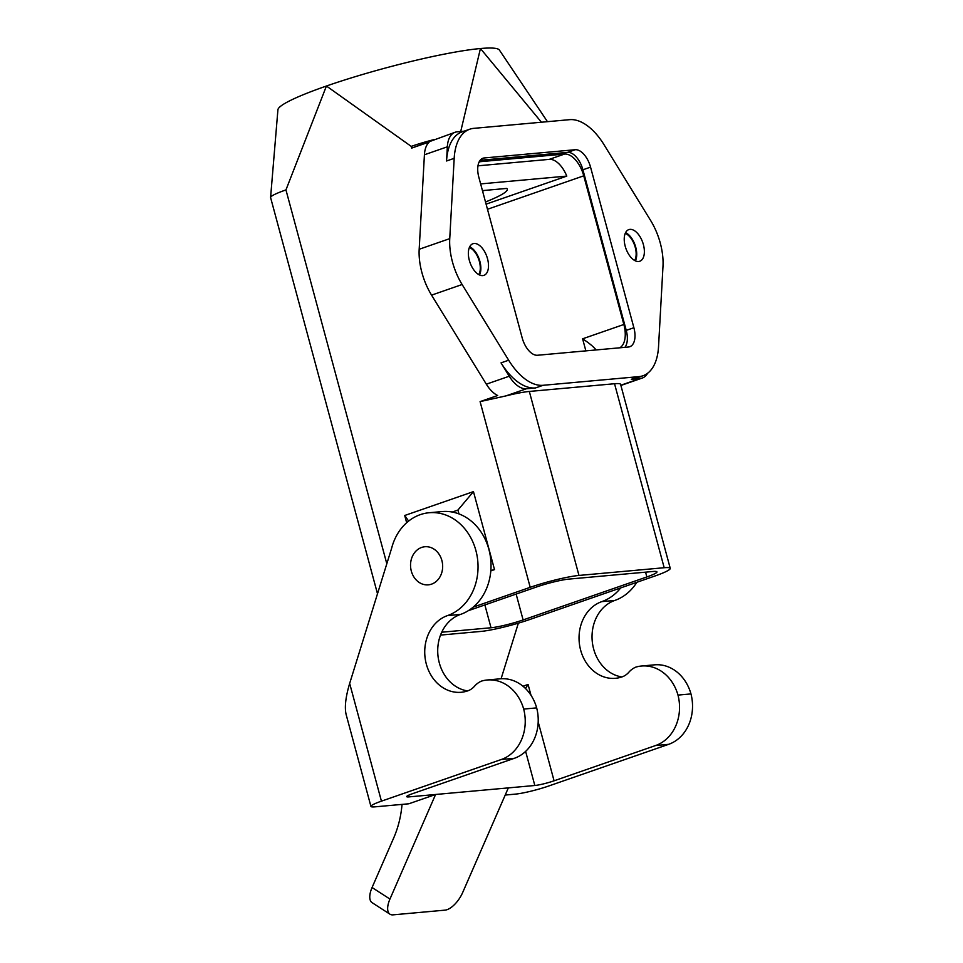 <?xml version="1.0" encoding="UTF-8"?>
<svg xmlns="http://www.w3.org/2000/svg" width="963" height="963" viewBox="0 0 963 963"><rect width="100%" height="100%" fill="white"/><g stroke="black" fill="none" stroke-linecap="round" stroke-linejoin="round"><path stroke-width="1.44" d="M464.058 131.197L457.124 131.823A28.697 15.324 -109.2 0 0 455.138 132.256A28.697 15.324 -109.2 0 0 447.338 146.809L446.555 160.99A57.383 30.635 -109.2 0 1 462.144 131.859L469.775 129.211A57.383 30.635 -109.2 0 1 473.76 128.356L569.639 119.665A57.383 30.635 -109.2 0 1 604.066 144.751L650.603 220.443A47.825 25.532 -109.2 0 1 662.989 266.33L658.536 346.644A57.383 30.635 -109.2 0 1 642.947 375.763A57.383 30.635 -109.2 0 1 638.963 376.617L543.084 385.296A57.383 30.635 -109.2 0 1 508.669 360.21L462.12 284.518A47.825 25.532 -109.2 0 1 449.745 238.643L454.187 158.329A57.383 30.635 -109.2 0 1 469.775 129.211M433.832 139.647A36.341 4.057 164.9 0 0 411.225 146.388L411.683 148.097L429.257 141.994A28.697 15.324 70.8 0 0 424.418 154.778L419.182 249.261A47.825 25.532 70.8 0 0 431.568 295.135L486.327 384.189A28.697 15.324 70.8 0 0 497.666 395.504L480.092 401.619L530.204 587.322A36.341 4.057 -15.1 0 1 578.968 575.441L664.181 567.725A36.341 4.057 -15.1 0 1 670.248 568.339A36.341 4.057 -15.1 0 1 654.9 576.018L529.626 619.558A36.341 4.057 -15.1 0 1 480.85 631.427L440.524 635.086M509.234 376.232L501.025 362.87A57.383 30.635 -109.2 0 0 535.452 387.957L526.448 388.763A28.697 15.324 -109.2 0 1 509.234 376.232L486.327 384.189M647.618 373.247A28.697 15.324 -109.2 0 1 642.321 378.026A28.697 15.324 -109.2 0 1 640.323 378.459L631.331 379.266A57.383 30.635 -109.2 0 0 635.303 378.411L642.947 375.763M670.248 568.339L620.593 384.357A36.341 4.057 164.9 0 0 614.538 383.731L529.325 391.447A36.341 4.057 164.9 0 0 505.924 395.901L480.092 401.619M625.577 232.649A16.732 8.932 -109.2 0 1 635.749 247.262A16.732 8.932 -109.2 0 1 635.375 260.853M625.252 233.371A15.781 8.426 -109.2 0 1 634.617 245.312A15.781 8.426 -109.2 0 1 634.677 260.492M469.703 246.769A16.732 8.932 -109.2 0 1 479.887 261.37A16.732 8.932 -109.2 0 1 479.502 274.973M469.378 247.491A15.781 8.426 -109.2 0 1 478.743 259.432A15.781 8.426 -109.2 0 1 478.804 274.611M480.176 160.291L567.568 152.371A19.128 10.208 -109.2 0 1 582.916 169.789L626.239 330.381A19.128 10.208 -109.2 0 1 624.915 347.33M479.177 161.892A23.906 12.772 -109.2 0 1 480.393 161.676L564.559 154.056A23.906 12.772 -109.2 0 1 583.747 175.82L623.855 324.483A23.906 12.772 -109.2 0 1 619.715 347.812M411.321 571.095A19.128 16.034 -95.2 0 0 428.33 584.842A19.128 16.034 -95.2 0 0 442.571 564.342A19.128 16.034 -95.2 0 0 424.876 546.743A19.128 16.034 -95.2 0 0 411.321 571.095M452.249 512.039L457.919 510.065L458.966 513.905M408.637 521.079L404.713 515.494L473.459 491.612L494.513 569.615L490.805 570.89M457.919 510.065L473.459 491.612M490.841 570.505L494.513 569.615M406.663 522.74L404.713 515.494M564.559 154.056L549.283 159.364L477.985 165.817M411.225 146.388L326.433 86.02L285.951 189.916A36.341 4.057 164.9 0 0 270.591 197.427L277.922 109.746A114.778 12.796 -15.1 0 1 326.433 86.02A114.778 12.796 -15.1 0 1 480.441 48.523A114.778 12.796 -15.1 0 1 499.376 50.028L547.453 121.675M480.645 183.909L566.786 176.109L486.098 204.144M485.521 201.977A86.08 9.594 164.9 0 0 506.719 188.423L482.451 190.614M468.247 610.711L536.704 586.924A23.906 2.66 -15.1 0 1 568.796 579.112L652.962 571.492A23.906 2.66 -15.1 0 1 656.959 571.89A23.906 2.66 -15.1 0 1 646.859 576.945L523.114 619.943A23.906 2.66 -15.1 0 1 491.022 627.756L441.728 632.222M549.283 159.364A23.906 12.772 -109.2 0 1 566.786 176.109M623.855 324.483L582.603 338.82C588.935 342.924 593.449 346.644 596.121 349.942M411.683 148.097L455.138 132.256M541.435 122.229L480.441 48.523L460.711 131.498M473.17 607.135L530.204 587.322M270.591 197.427A36.341 4.057 164.9 0 0 270.603 197.596L377.496 593.774M478.84 177.252L522.175 337.844A19.128 10.208 70.8 0 0 537.523 355.251L628.442 347.017A19.128 10.208 70.8 0 0 629.766 346.728A19.128 10.208 70.8 0 0 633.883 327.721L590.548 167.129A19.128 10.208 70.8 0 0 575.212 149.722L484.281 157.956A19.128 10.208 70.8 0 0 482.957 158.233A19.128 10.208 70.8 0 0 478.84 177.252M638.638 261.491A16.732 8.932 70.8 0 0 639.793 261.238A16.732 8.932 70.8 0 0 642.742 242.495A16.732 8.932 70.8 0 0 628.803 229.615A16.732 8.932 70.8 0 0 625.517 247.31A16.732 8.932 70.8 0 0 638.638 261.491M482.764 275.599A16.732 8.932 70.8 0 0 483.92 275.358A16.732 8.932 70.8 0 0 486.869 256.615A16.732 8.932 70.8 0 0 472.929 243.735A16.732 8.932 70.8 0 0 469.643 261.43A16.732 8.932 70.8 0 0 482.764 275.599M636.856 582.29A52.604 44.093 84.8 0 1 614.803 600.443L601.815 601.622A52.604 44.093 -95.2 0 0 620.726 587.899M621.929 676.941A39.218 32.862 84.8 0 1 592.233 641.153A39.218 32.862 84.8 0 1 614.803 600.443M505.202 795.053L515.361 794.126A24.869 2.769 -15.1 0 0 548.729 786.001L668.659 744.327A41.132 34.475 -95.2 0 0 690.977 693.914A41.132 34.475 -95.2 0 0 654.551 664.831L641.563 666.011A41.132 34.475 -95.2 0 0 635.869 667.106A23.906 20.042 -95.2 0 0 628.827 672.246A20.091 16.828 84.8 0 1 622.11 676.869A39.218 32.862 84.8 0 1 615.501 678.301A39.218 32.862 84.8 0 1 579.762 646.209A39.218 32.862 84.8 0 1 601.815 601.622M690.977 693.914L677.988 695.093A41.132 34.475 -95.2 0 0 641.563 666.011M525.629 751.405L534.826 785.495A14.349 1.601 164.9 0 0 554.074 780.812L655.671 745.506A41.132 34.475 -95.2 0 0 677.988 695.093M518.359 623.157L501.097 678.746M534.826 785.495L409.082 796.883A14.349 1.601 -15.1 0 1 406.699 796.642A14.349 1.601 -15.1 0 1 412.754 793.608L514.35 758.302A41.132 34.475 -95.2 0 0 536.668 707.889A41.132 34.475 -95.2 0 0 500.242 678.807L487.254 679.986A41.132 34.475 -95.2 0 0 481.56 681.082A23.906 20.042 -95.2 0 0 474.506 686.222A20.091 16.828 84.8 0 1 467.801 690.844A39.218 32.862 84.8 0 1 461.181 692.277A39.218 32.862 84.8 0 1 425.453 660.185A39.218 32.862 84.8 0 1 447.494 615.598L460.483 614.43A52.604 44.093 -95.2 0 0 490.059 554.616A52.604 44.093 -95.2 0 0 442.125 511.57L429.137 512.737A52.604 44.093 84.8 0 1 477.07 555.795A52.604 44.093 84.8 0 1 447.494 615.598M522.981 686.234L528.073 684.452L525.533 688.545M467.609 690.916A39.218 32.862 84.8 0 1 437.912 655.129A39.218 32.862 84.8 0 1 460.483 614.43M429.137 512.737A52.604 44.093 84.8 0 0 391.592 548.368L349.665 683.441L381.432 801.156L501.362 759.482A41.132 34.475 -95.2 0 0 523.679 709.069A41.132 34.475 -95.2 0 0 487.254 679.986M523.679 709.069L536.668 707.889M402.028 804.394A95.638 80.158 84.8 0 1 393.638 838.099L372.067 887.525L389.955 899.057A19.128 8.727 122.8 0 0 389.979 914.2A19.128 8.727 122.8 0 0 393.048 914.85L445.002 910.143A19.128 8.727 122.8 0 0 462.697 892.472L508.332 787.903M389.955 899.057L435.589 794.487L408.854 803.78L375.076 806.838A24.869 2.769 164.9 0 1 370.936 806.416A24.869 2.769 164.9 0 1 381.432 801.156M389.979 914.2L372.103 902.668A19.128 8.727 -57.2 0 1 372.067 887.525M370.936 806.416L346.114 714.45C344.453 707.227 345.645 696.887 349.665 683.441M419.182 249.261L449.745 238.643M424.418 154.778L447.338 146.809M431.568 295.135L462.12 284.518M505.924 395.901L526.448 388.763M620.834 385.224L640.323 378.459M479.056 162.145L480.393 161.676M484.305 190.445A76.51 8.535 -15.1 0 1 482.607 191.204M484.871 604.945L491.022 627.756M516.132 594.075L523.114 619.943M487.483 209.272L583.747 175.82M582.603 338.82L585.865 350.869M645.571 572.154L646.859 576.945M614.538 383.731L664.181 567.725M638.963 376.617L631.331 379.266M543.084 385.296L535.452 387.957M529.325 391.447L578.968 575.441M508.669 360.21L501.025 362.87M454.187 158.329L446.555 160.99M386.813 563.752L285.951 189.916M633.883 327.721L626.239 330.381M590.548 167.129L582.916 169.789M575.212 149.722L567.568 152.371M484.281 157.956L481.741 158.835M668.659 744.327L655.671 745.506M528.073 684.452L530.998 695.274M538.197 721.961L554.074 780.812M501.362 759.482L514.35 758.302M409.082 796.883L408.637 795.233M620.894 385.465L642.321 378.026"/></g></svg>
